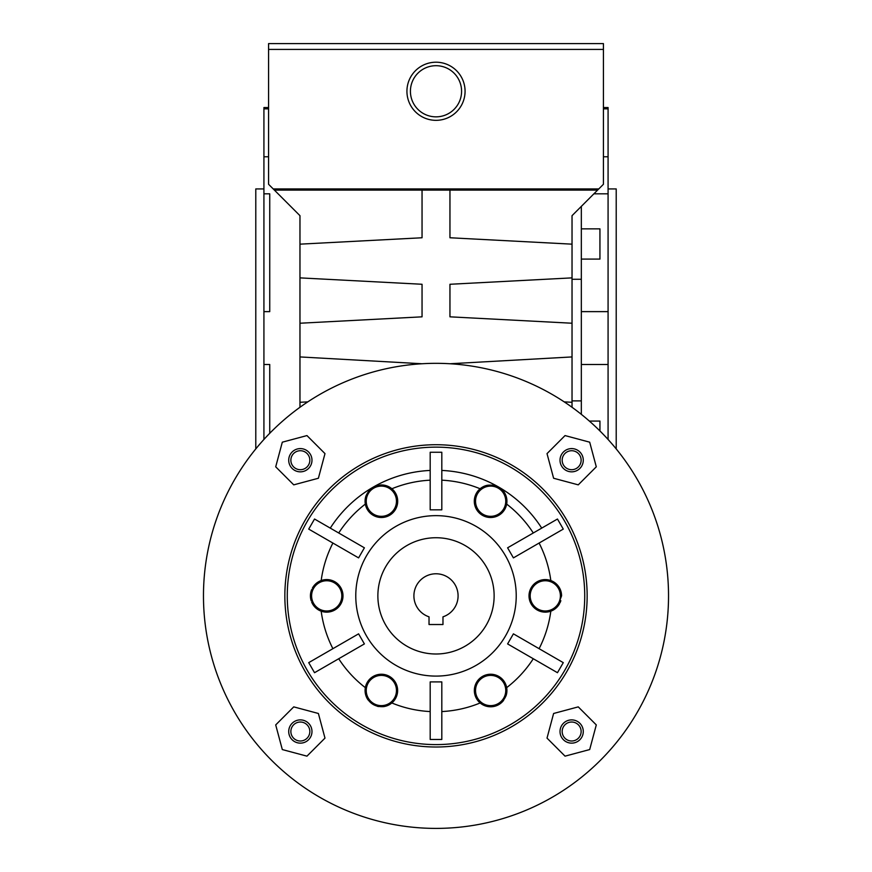 <?xml version="1.0" encoding="UTF-8"?>
<svg xmlns="http://www.w3.org/2000/svg" width="872" height="872" viewBox="0 0 872 872"><rect width="100%" height="100%" fill="white"/><g stroke="black" fill="none" stroke-linecap="round" stroke-linejoin="round"><path stroke-width="1.31" d="M413.906 595.87A22.094 22.094 0 0 1 436 573.776A22.094 22.094 0 0 1 442.976 616.831L442.976 624.526L429.024 624.526L429.024 616.831A22.094 22.094 0 0 1 413.906 595.87M494.13 595.87A58.13 58.13 0 0 1 436 654A58.13 58.13 0 0 1 377.87 595.87A58.13 58.13 0 0 1 436 537.73A58.13 58.13 0 0 1 494.13 595.87M410.418 91.266A25.582 25.582 0 0 0 436 116.848A25.582 25.582 0 0 0 461.582 91.266A25.582 25.582 0 0 0 436 65.694A25.582 25.582 0 0 0 410.418 91.266M465.07 91.266A29.07 29.07 0 0 0 436 62.206A29.07 29.07 0 0 0 406.93 91.266A29.07 29.07 0 0 0 436 120.336A29.07 29.07 0 0 0 465.07 91.266M599.936 430.953L599.936 421.067L589.352 421.067M581.33 228.856L599.936 228.856L599.936 259.093L581.33 259.093M616.21 448.917L616.21 188.93L608.078 188.93M608.078 439.466L608.078 107.55L603.424 107.55M608.078 108.837L603.424 108.837M255.79 448.917L255.79 188.93L263.922 188.93M436 515.646A80.224 80.224 0 0 0 355.776 595.87A80.224 80.224 0 0 0 436 676.094A80.224 80.224 0 0 0 516.224 595.87A80.224 80.224 0 0 0 436 515.646M441.81 470.433A125.568 125.568 0 0 1 541.719 528.116M469.855 474.946A125.568 125.568 0 0 1 525.195 507.482M268.576 108.837L263.922 108.837L263.922 107.55L268.576 107.55M268.576 156.775L263.922 156.775L263.922 108.837M269.742 433.297L269.742 364.496L263.922 364.496L263.922 311.631L269.742 311.631L269.742 193.824L263.922 193.824L263.922 156.775M449.952 363.755L572.032 356.931L572.032 323.229L449.952 316.83L449.952 284.272L572.032 277.874L572.032 244.16L449.952 237.762L449.952 190.096L597.614 190.096L603.424 184.286L603.424 43.6L268.576 43.6L268.576 184.286L274.386 190.096L422.048 190.096L422.048 237.762L299.968 244.16L299.968 277.874L422.048 284.272L422.048 316.83L299.968 323.229L299.968 356.931L422.048 363.755M263.922 439.466L263.922 364.496M263.922 311.631L263.922 193.824M330.281 528.116A125.568 125.568 0 0 1 430.19 470.433M572.032 407.279L572.032 402.286L564.217 401.872M449.952 190.096L422.048 190.096M307.783 401.872L299.968 402.286L299.968 407.279M598.77 188.93L273.23 188.93M603.424 49.41L268.576 49.41M597.614 190.096L572.032 215.678L572.032 244.16M299.968 244.16L299.968 215.678L274.386 190.096M572.032 277.874L572.032 323.229M572.032 356.931L572.032 402.286M299.968 402.286L299.968 356.931M299.968 323.229L299.968 277.874M581.33 414.342L581.33 400.891L572.032 400.891M581.33 400.891L581.33 279.269L572.032 279.269M581.33 279.269L581.33 206.37M608.078 364.496L581.33 364.496M608.078 311.631L581.33 311.631M608.078 193.824L593.876 193.824M608.078 156.775L603.424 156.775M311.98 460.22A11.63 11.63 0 0 1 300.35 471.839A11.63 11.63 0 0 1 288.719 460.22A11.63 11.63 0 0 1 300.35 448.59A11.63 11.63 0 0 1 311.98 460.22M309.833 460.22A9.483 9.483 0 0 1 300.35 469.703A9.483 9.483 0 0 1 290.867 460.22A9.483 9.483 0 0 1 300.35 450.726A9.483 9.483 0 0 1 309.833 460.22M583.281 460.22A11.63 11.63 0 0 1 571.651 471.839A11.63 11.63 0 0 1 560.02 460.22A11.63 11.63 0 0 1 571.651 448.59A11.63 11.63 0 0 1 583.281 460.22M581.134 460.22A9.483 9.483 0 0 1 571.651 469.703A9.483 9.483 0 0 1 562.168 460.22A9.483 9.483 0 0 1 571.651 450.726A9.483 9.483 0 0 1 581.134 460.22M583.281 731.521A11.63 11.63 0 0 1 571.651 743.14A11.63 11.63 0 0 1 560.02 731.521A11.63 11.63 0 0 1 571.651 719.891A11.63 11.63 0 0 1 583.281 731.521M581.134 731.521A9.483 9.483 0 0 1 571.651 741.004A9.483 9.483 0 0 1 562.168 731.521A9.483 9.483 0 0 1 571.651 722.027A9.483 9.483 0 0 1 581.134 731.521M311.98 731.521A11.63 11.63 0 0 1 300.35 743.14A11.63 11.63 0 0 1 288.719 731.521A11.63 11.63 0 0 1 300.35 719.891A11.63 11.63 0 0 1 311.98 731.521M309.833 731.521A9.483 9.483 0 0 1 300.35 741.004A9.483 9.483 0 0 1 290.867 731.521A9.483 9.483 0 0 1 300.35 722.027A9.483 9.483 0 0 1 309.833 731.521M341.824 595.87A15.118 15.118 0 0 1 326.706 610.978A15.118 15.118 0 0 1 311.598 595.87A15.118 15.118 0 0 1 326.706 580.752A15.118 15.118 0 0 1 341.824 595.87M311.664 602.072A16.274 16.274 0 0 0 314.607 606.749L310.432 595.87L314.607 584.981A16.274 16.274 0 0 1 342.99 595.87A16.274 16.274 0 0 1 314.607 606.749L321.179 611.174A115.834 115.834 0 0 0 332.897 648.681M396.466 501.215A15.118 15.118 0 0 1 381.358 516.333A15.118 15.118 0 0 1 366.24 501.215A15.118 15.118 0 0 1 381.358 486.107A15.118 15.118 0 0 1 396.466 501.215M365.074 501.215A16.274 16.274 0 0 1 365.88 496.179C369.499 487.917 375.788 484.287 384.726 485.29A16.274 16.274 0 0 1 381.358 517.499A16.274 16.274 0 0 1 365.074 501.215L365.335 504.081A115.834 115.834 0 0 0 338.718 532.988M505.76 501.215A15.118 15.118 0 0 1 490.642 516.333A15.118 15.118 0 0 1 475.534 501.215A15.118 15.118 0 0 1 490.642 486.107A15.118 15.118 0 0 1 505.76 501.215M533.283 532.988A115.834 115.834 0 0 0 506.665 504.081L506.926 501.215A16.274 16.274 0 0 1 490.642 517.499A16.274 16.274 0 0 1 487.274 485.29L480.156 488.778A115.834 115.834 0 0 0 441.81 480.178M487.274 485.29C496.233 484.309 502.523 487.928 506.12 496.179A16.274 16.274 0 0 1 506.926 501.215M560.402 595.87A15.118 15.118 0 0 1 545.294 610.978A15.118 15.118 0 0 1 530.176 595.87A15.118 15.118 0 0 1 545.294 580.752A15.118 15.118 0 0 1 560.402 595.87M505.76 690.515A15.118 15.118 0 0 1 490.642 705.633A15.118 15.118 0 0 1 475.534 690.515A15.118 15.118 0 0 1 490.642 675.397A15.118 15.118 0 0 1 505.76 690.515M506.926 690.515A16.274 16.274 0 0 1 506.12 695.551C502.501 703.813 496.212 707.443 487.274 706.44A16.274 16.274 0 0 1 490.642 674.241A16.274 16.274 0 0 1 506.926 690.515L506.665 687.648A115.834 115.834 0 0 0 533.283 658.752M441.81 711.563A115.834 115.834 0 0 0 480.156 702.963L481.606 704.053M396.466 690.515A15.118 15.118 0 0 1 381.358 705.633A15.118 15.118 0 0 1 366.24 690.515A15.118 15.118 0 0 1 381.358 675.397A15.118 15.118 0 0 1 396.466 690.515M366.284 696.652A16.274 16.274 0 0 1 381.358 674.241A16.274 16.274 0 0 1 397.632 690.515A16.274 16.274 0 0 1 383.582 706.636A16.274 16.274 0 0 0 391.844 702.963L383.582 706.636C375.592 707.127 369.826 703.802 366.284 696.652A16.274 16.274 0 0 0 368.126 699.998M365.15 692.008L365.346 693.469M365.215 688.411L365.074 690.515A16.274 16.274 0 0 1 365.335 687.648L365.215 688.411M561.568 595.87A16.274 16.274 0 0 0 557.393 584.981L561.568 595.87L557.393 606.749A16.274 16.274 0 0 0 559.639 603.555M560.173 602.465A16.274 16.274 0 0 0 560.838 600.677M284.85 595.87A151.15 151.15 0 0 1 436 444.72A151.15 151.15 0 0 1 587.15 595.87A151.15 151.15 0 0 1 436 747.01A151.15 151.15 0 0 1 284.85 595.87M668.53 595.87A232.53 232.53 0 0 1 436 828.4A232.53 232.53 0 0 1 203.47 595.87A232.53 232.53 0 0 1 436 363.33A232.53 232.53 0 0 1 668.53 595.87M557.393 606.749A16.274 16.274 0 0 1 533.991 607.577A16.274 16.274 0 0 1 533.991 584.153A16.274 16.274 0 0 1 557.393 584.981L550.821 580.556A115.834 115.834 0 0 0 539.103 543.06M557.47 519.025L563.279 529.097L513.412 557.884L507.602 547.812L557.47 519.025M430.19 452.252L441.81 452.252L441.81 509.826L430.19 509.826L430.19 452.252M391.844 488.778A115.834 115.834 0 0 1 430.19 480.178M308.721 529.097L314.53 519.025L364.398 547.812L358.588 557.884L308.721 529.097M321.179 580.556A115.834 115.834 0 0 1 332.897 543.06M287.27 595.87A148.731 148.731 0 0 1 436 447.14A148.731 148.731 0 0 1 584.731 595.87A148.731 148.731 0 0 1 436 744.601A148.731 148.731 0 0 1 287.27 595.87M314.53 672.704L308.721 662.644L358.588 633.846L364.398 643.918L314.53 672.704M365.335 687.648A115.834 115.834 0 0 1 338.718 658.752M430.19 711.563A115.834 115.834 0 0 1 391.844 702.963M441.81 739.478L430.19 739.478L430.19 681.904L441.81 681.904L441.81 739.478M563.279 662.644L557.47 672.704L507.602 643.918L513.412 633.846L563.279 662.644M550.821 611.174A115.834 115.834 0 0 1 539.103 648.681M377.238 706.266A16.274 16.274 0 0 0 378.601 706.56M487.274 706.44A16.274 16.274 0 0 0 503.613 700.347M506.12 496.179A16.274 16.274 0 0 0 492.68 485.072M384.726 485.29A16.274 16.274 0 0 0 380.574 484.963M376.453 485.693A16.274 16.274 0 0 0 368.387 491.383M314.607 584.981A16.274 16.274 0 0 0 312.372 588.175M311.707 589.548A16.274 16.274 0 0 0 311.184 600.764M306.955 756.155L324.983 738.115L318.389 713.481L293.744 706.876L275.705 724.915L282.31 749.56L306.955 756.155M596.295 724.915L578.256 706.876L553.611 713.481L547.017 738.115L565.045 756.155L589.69 749.56L596.295 724.915M565.045 435.575L547.017 453.614L553.611 478.248L578.256 484.854L596.295 466.814L589.69 442.18L565.045 435.575M275.705 466.814L293.744 484.854L318.389 478.248L324.983 453.614L306.955 435.575L282.31 442.18L275.705 466.814"/></g></svg>
